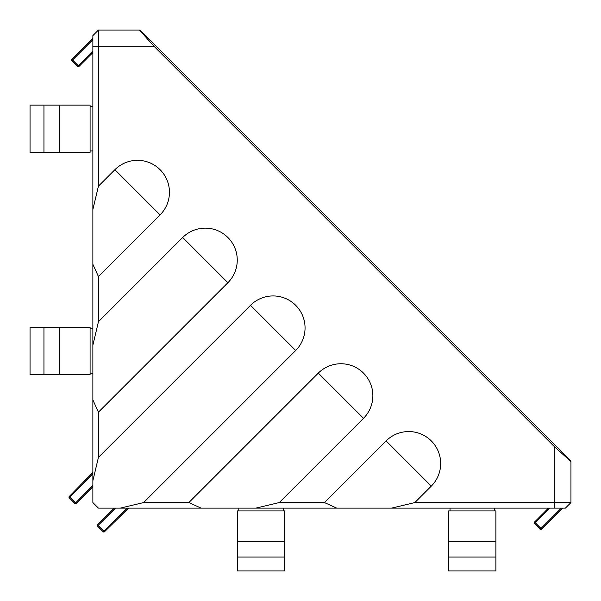 <?xml version="1.0" encoding="UTF-8"?>
<svg xmlns="http://www.w3.org/2000/svg" width="601" height="601" viewBox="0 0 601 601"><rect width="100%" height="100%" fill="white"/><g stroke="black" fill="none" stroke-linecap="round" stroke-linejoin="round"><path stroke-width="0.9" d="M565.391 508.13L570.95 502.571L565.391 508.13L554.272 508.13L554.272 446.558L570.95 461.568A1.668 1.668 0 0 0 570.462 460.389A1.668 1.668 0 0 1 570.95 461.568L570.95 502.571L414.855 502.571L431.308 486.111A31.958 31.958 0 0 0 420.94 433.99A31.958 31.958 0 0 0 386.112 440.916L324.465 502.571L279.24 502.571L363.507 418.304A31.958 31.958 0 0 0 353.133 366.182A31.958 31.958 0 0 0 318.305 373.108L188.849 502.571L143.624 502.571L295.7 350.496A31.958 31.958 0 0 0 285.325 298.374A31.958 31.958 0 0 0 250.504 305.3L98.429 457.376L98.429 412.151L227.892 282.695A31.958 31.958 0 0 0 217.517 230.566A31.958 31.958 0 0 0 182.696 237.493L98.429 321.76L98.429 276.535L160.084 214.888A31.958 31.958 0 0 0 149.717 162.758A31.958 31.958 0 0 0 114.889 169.692L98.429 186.145L98.429 46.728L92.87 46.728L92.87 35.609L98.429 30.05L139.432 30.05L98.429 30.05L98.429 46.728L154.442 46.728L139.432 30.05A1.668 1.668 0 0 1 140.611 30.538L570.462 460.389L555.452 445.379L554.272 446.558L154.442 46.728L155.621 45.548L140.611 30.538A1.668 1.668 0 0 0 139.432 30.05M68.965 497.147A0.947 0.947 0 0 0 69.243 497.816A0.947 0.947 0 0 1 69.235 496.486L92.87 472.439M115.632 508.13L97.445 526.018L103.184 531.757L97.445 526.018A0.947 0.947 0 0 1 97.452 524.673L114.28 508.13M92.87 52.542L78.994 66.418L78.318 65.742L77.657 66.418L71.917 60.678A0.947 0.947 0 0 1 71.917 59.341L92.87 38.389L71.917 59.341L72.578 60.002L71.917 60.678M78.994 66.418A0.947 0.947 0 0 1 77.657 66.418M540.322 529.083L540.998 528.422L541.659 529.083L562.611 508.13L541.659 529.083A0.947 0.947 0 0 1 540.322 529.083L534.582 523.343L535.251 522.675L540.99 528.422M534.582 523.343A0.947 0.947 0 0 1 534.582 522.006L548.458 508.13M554.272 508.13L98.429 508.13L92.87 502.571L92.87 46.728M92.87 257.16L92.87 253.231L92.87 257.16M414.855 502.571L391.476 508.13M336.718 508.13L324.465 502.571M279.24 502.571L255.861 508.13M201.102 508.13L188.849 502.571M143.624 502.571L120.245 508.13M98.429 276.535L92.87 264.282M92.87 345.139L98.429 321.76M92.87 209.524L98.429 186.145M98.429 412.151L92.87 399.898M92.87 480.755L98.429 457.376M92.87 35.609L98.429 30.05M92.87 486.72L76.327 503.548L75.651 502.887L92.87 485.368M74.982 503.555L69.243 497.816L69.911 497.147L75.651 502.887L74.982 503.555A0.947 0.947 0 0 0 76.327 503.548M128.561 508.13L104.514 531.765L103.853 531.089L127.209 508.13M104.514 531.765A0.947 0.947 0 0 1 103.184 531.757L103.853 531.089L97.452 524.673M448.647 557.052L448.647 510.91L495.9 510.91L495.9 570.95L448.647 570.95L448.647 557.052L495.9 557.052M448.647 541.486L495.9 541.486M237.403 557.052L237.403 510.91L284.656 510.91L284.656 570.95L237.403 570.95L237.403 557.052L284.656 557.052M237.403 541.486L284.656 541.486M59.514 105.1L59.514 152.353L90.09 152.353L90.09 105.1L30.05 105.1L30.05 152.353L43.948 152.353L43.948 105.1M59.514 152.353L43.948 152.353M59.514 327.462L59.514 374.716L90.09 374.716L90.09 327.462L30.05 327.462L30.05 374.716L43.948 374.716L43.948 327.462M59.514 374.716L43.948 374.716M386.112 440.916L431.308 486.111M318.305 373.108L363.507 418.304M114.889 169.692L160.084 214.888M182.696 237.493L227.892 282.695M250.504 305.3L295.7 350.496M92.87 473.791L69.911 497.147L69.235 496.486M92.87 39.711L72.578 60.002L78.318 65.742L92.87 51.19M540.998 528.422L561.289 508.13M549.81 508.13L535.258 522.682L534.582 522.006M450.036 510.91L450.036 508.13M494.51 510.91L494.51 508.13M238.792 510.91L238.792 508.13M283.266 510.91L283.266 508.13M90.09 106.49L92.87 106.49M90.09 150.964L92.87 150.964M90.09 328.852L92.87 328.852M90.09 373.326L92.87 373.326"/></g></svg>
